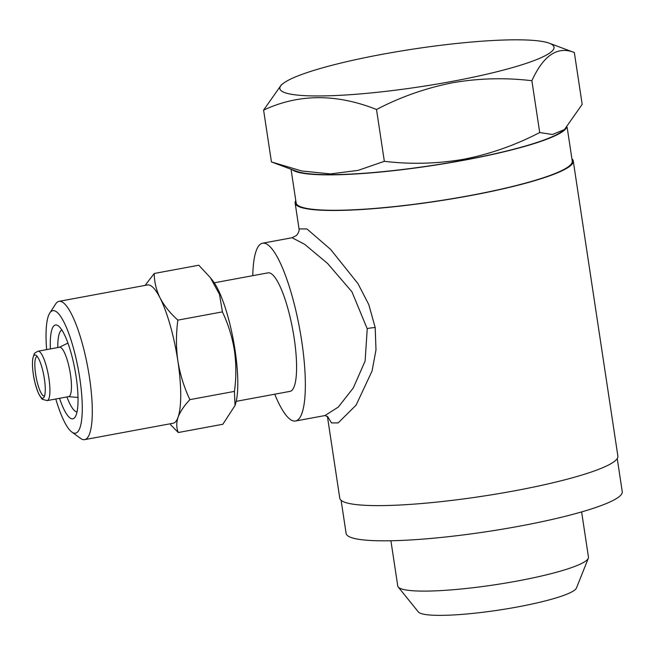 <?xml version="1.0" encoding="UTF-8"?>
<svg xmlns="http://www.w3.org/2000/svg" width="655" height="655" viewBox="0 0 655 655"><rect width="100%" height="100%" fill="white"/><g stroke="black" fill="none" stroke-linecap="round" stroke-linejoin="round"><path stroke-width="0.98" d="M566.362 127.971A139.638 19.282 171.4 0 1 463.805 160.27A139.638 19.282 171.4 0 1 292.187 169.67M567.14 127.25L572.257 161.122A139.638 19.282 171.4 0 1 469.168 195.681A139.638 19.282 171.4 0 1 296.125 202.886L291.041 169.236M272.644 162.391L296.51 171.274A138.631 19.142 -8.6 0 0 463.56 160.172A138.631 19.142 -8.6 0 0 562.547 131.041L564.43 129.592L552.443 134.496L539.712 132.539C515.428 145.148 490.153 154.048 463.887 159.23C437.188 163.799 410.677 164.495 384.346 161.318L358.097 170.382L330.447 173.919L301.652 170.963L271.432 161.932L263.597 110.105C298.696 93.747 336.326 93.542 376.502 109.491C400.467 96.997 425.742 88.097 452.327 82.8C478.69 78.232 505.201 77.536 531.876 80.712C543.552 55.184 557.708 45.793 574.337 52.539L549.258 43.197A138.631 19.142 -8.6 0 0 382.217 54.308A138.631 19.142 -8.6 0 0 283.23 83.431A138.631 19.142 -8.6 0 0 451.655 81.466A138.631 19.142 -8.6 0 0 549.258 43.197M283.23 83.431L281.339 84.888L263.597 110.105M50.37 348.927A47.717 11.012 79.5 0 1 58.279 325.854A47.717 11.012 79.5 0 1 76.103 376.592A47.717 11.012 79.5 0 1 75.161 417.022A47.717 11.012 79.5 0 1 59.523 398.314M57.796 347.551A41.691 9.62 79.5 0 1 61.857 329.997M210.37 277.654L212.949 281.003A68.308 15.761 79.5 0 1 235.039 350.122A68.308 15.761 79.5 0 1 235.644 403.488L235.03 405.519L234.433 391.395C236.316 377.812 236.316 364.188 234.433 350.523C232.247 337.079 228.235 324.2 222.413 311.878L219.515 294.39L210.37 277.654L198.784 265.226L154.244 273.479C154.269 281.806 156.201 289.952 160.049 297.919C164.241 305.836 170.177 313.237 177.873 320.123C175.99 333.878 175.99 347.502 177.873 360.995A70.322 16.228 79.5 0 1 178.086 417.194A70.322 16.228 79.5 0 1 173.076 423.253L84.651 439.636A70.322 16.228 79.5 0 1 80.499 438.359L71.821 432.03A62.282 14.369 79.5 0 1 55.798 399.001M46.644 349.614A62.282 14.369 79.5 0 1 49.78 313.041L55.609 304.018A70.322 16.228 79.5 0 1 59.032 301.349L147.457 284.966A70.322 16.228 79.5 0 1 160.049 297.919A70.322 16.228 79.5 0 1 177.873 360.995C180.117 374.603 184.12 387.482 189.893 399.64C184.161 405.723 180.231 411.569 178.086 417.194C176.277 422.762 176.342 427.871 178.299 432.513L222.839 424.26L235.03 405.519M49.78 313.041A62.282 14.369 79.5 0 1 79.746 378.017A62.282 14.369 79.5 0 1 71.821 432.03M59.032 301.349A70.322 16.228 79.5 0 1 89.448 377.378A70.322 16.228 79.5 0 1 84.651 439.636M38.039 351.211C35.133 352.726 33.864 353.659 34.224 354.011L32.84 358.203C32.193 362.379 32.365 367.791 33.356 374.439A22 5.076 -100.5 0 0 43.942 397.389A22 5.076 -100.5 0 0 44.376 378.754A22 5.076 -100.5 0 0 36.156 355.362A22 5.076 -100.5 0 0 33.356 374.447C33.929 379.507 35.575 385.664 38.301 392.91C40.798 397.569 42.272 399.738 42.714 399.419L47.185 400.598L68.726 396.611A25.111 5.797 79.5 0 0 70.445 374.373A25.111 5.797 79.5 0 0 59.58 347.224L38.039 351.211A25.111 5.797 79.5 0 1 48.904 378.361A25.111 5.797 79.5 0 1 47.185 400.598M37.253 356.484A20.092 4.634 -100.5 0 0 37.032 356.508A20.092 4.634 -100.5 0 0 35.657 374.292A20.092 4.634 -100.5 0 0 44.352 396.013A20.092 4.634 -100.5 0 0 44.565 395.956M274.732 394.204A90.415 20.862 -100.5 0 0 295.511 421.001L324.995 415.548L338.308 407.066L353.291 387.973L365.113 361.052L367.234 328.818L351.94 291.811L327.541 263.433L304.583 244.258L292.056 237.74L296.461 235.464C298.508 233 299.368 230.822 299.048 228.931L306.917 228.931L330.611 249.408L357.917 283.549L368.773 304.559L375.192 327.525L375.986 349.95L372.056 371.033L356.099 405.134L338.152 422.909L331.512 422.933L327.59 416.498M295.782 200.594A140.645 19.421 -8.6 0 0 295.135 203.034A140.645 19.421 -8.6 0 0 469.414 195.779A140.645 19.421 -8.6 0 0 573.256 160.974L617.886 456.101A140.645 19.421 171.4 0 1 514.052 490.914A140.645 19.421 171.4 0 1 339.765 498.168L327.394 416.334M295.511 421.001A90.415 20.862 -100.5 0 0 301.693 340.96A90.415 20.862 -100.5 0 0 262.581 243.21A90.415 20.862 -100.5 0 0 252.781 275.673M214.242 282.813L268.067 272.84A60.276 13.911 79.5 0 1 294.144 338.013A60.276 13.911 79.5 0 1 290.026 391.371L236.201 401.343M390.912 540.76L397.757 585.996A96.441 13.321 -8.6 0 0 398.224 587.011A96.441 13.321 -8.6 0 0 517.262 581.026A96.441 13.321 -8.6 0 0 588.313 558.265A96.441 13.321 -8.6 0 0 588.468 557.159L581.624 511.915M398.224 587.011L418.365 611.958A80.197 11.078 -8.6 0 0 517.36 606.98A80.197 11.078 -8.6 0 0 576.449 588.051L588.313 558.265M617.239 458.549L622.25 491.668A139.638 19.282 171.4 0 1 519.153 526.227A139.638 19.282 171.4 0 1 346.118 533.432L341.108 500.305M573.256 160.974A140.645 19.421 -8.6 0 0 571.913 158.829M77.028 411.872A41.691 9.62 79.5 0 1 66.941 396.938M178.299 432.513L170.554 424.686M145.091 285.4L154.244 273.479M189.893 399.64L234.433 391.395M177.873 320.123L222.413 311.878M531.876 80.712L539.712 132.539M376.502 109.491L384.346 161.318M574.337 52.539L582.18 104.366L564.43 129.592M375.192 327.525A10.046 1.367 -8.8 0 0 367.193 328.556M324.986 415.548L327.893 416.834M299.048 228.914L295.135 203.034M262.581 243.21L292.056 237.749M59.392 347.256L67.94 343.097M68.546 396.643L78.01 397.462"/></g></svg>
